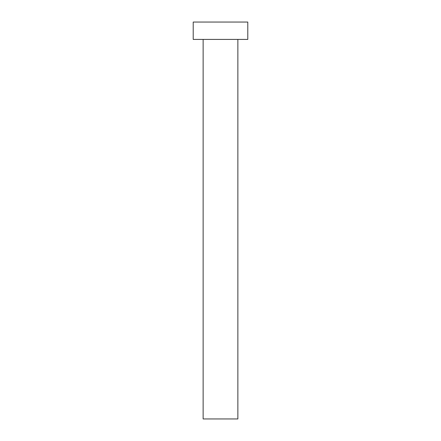 <?xml version="1.0" encoding="UTF-8"?>
<svg xmlns="http://www.w3.org/2000/svg" width="441" height="441" viewBox="0 0 441 441"><rect width="100%" height="100%" fill="white"/><g stroke="black" fill="none" stroke-linecap="round" stroke-linejoin="round"><path stroke-width="0.66" d="M203.136 39.414L203.136 418.95L237.864 418.95L237.864 39.414L237.864 418.95L203.136 418.95L203.136 39.414M193.213 22.05L193.213 39.414L247.787 39.414L247.787 22.05L193.213 22.05L193.213 39.414L247.787 39.414L247.787 22.05L193.213 22.05"/></g></svg>
